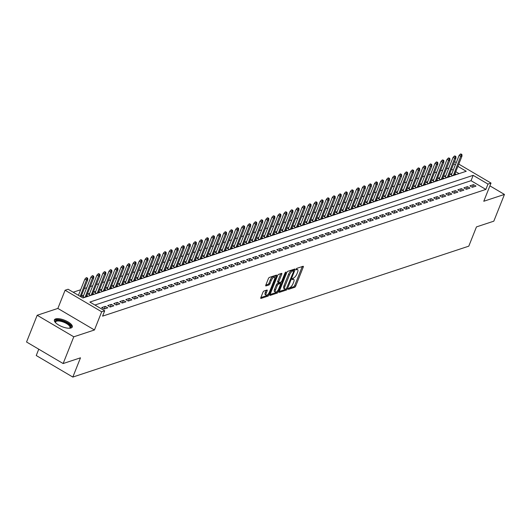 <?xml version="1.0" encoding="UTF-8"?>
<svg xmlns="http://www.w3.org/2000/svg" width="531" height="531" viewBox="0 0 531 531"><rect width="100%" height="100%" fill="white"/><g stroke="black" fill="none" stroke-linecap="round" stroke-linejoin="round"><path stroke-width="0.8" d="M288.287 288.771L288.406 289.368L294.705 287.291A1.215 0.445 120.5 0 0 295.714 286.043L303.234 267.146A1.215 0.445 120.5 0 0 303.261 266.296A1.215 0.445 120.5 0 0 303.062 266.29L296.763 268.367L296.046 269.834L296.995 269.569A3.876 1.427 120.5 0 1 297.625 269.589A3.876 1.427 120.5 0 1 297.552 272.303L296.929 273.877A3.876 1.427 120.5 0 1 293.696 277.866L292.169 279.007L292.156 279.598L293.112 279.333A3.876 1.427 120.5 0 1 293.743 279.352A3.876 1.427 120.5 0 1 293.67 282.067L293.039 283.647A3.876 1.427 120.5 0 1 289.807 287.629L288.287 288.771M71.041 327.985A9.624 3.471 21.7 0 0 72.276 327.003A9.624 3.471 21.7 0 0 66.388 321.003A9.624 3.471 21.7 0 0 55.616 318.899A9.624 3.471 21.7 0 0 54.388 319.881A9.624 3.471 21.7 0 0 60.275 325.881A9.624 3.471 21.7 0 0 71.041 327.985M263.967 291.021A1.215 0.445 120.5 0 0 262.958 292.269L260.847 297.572A1.215 0.445 120.5 0 0 260.827 298.415A1.215 0.445 120.5 0 0 261.02 298.422L268.016 296.112A1.215 0.445 120.5 0 0 269.025 294.864L276.545 275.967A1.215 0.445 120.5 0 0 276.565 275.118A1.215 0.445 120.5 0 0 276.372 275.111L269.376 277.421A1.215 0.445 120.5 0 0 268.367 278.669L265.819 285.074A1.215 0.445 120.5 0 0 265.799 285.924A1.215 0.445 120.5 0 0 265.991 285.93L268.985 284.941A1.215 0.445 120.5 0 0 269.994 283.693L271.261 280.521A3.239 1.195 120.5 0 1 274.487 277.202A3.239 1.195 120.5 0 1 274.427 279.472L269.476 291.911A3.239 1.195 120.5 0 1 266.25 295.229A3.239 1.195 120.5 0 1 266.31 292.959L267.133 290.888A1.215 0.445 120.5 0 0 267.159 290.039A1.215 0.445 120.5 0 0 266.96 290.032L263.967 291.021M63.136 363.549L26.55 342.004L37.19 315.261L73.776 336.807L63.136 363.549L80.486 357.814L72.827 377.07L468.793 246.165L476.453 226.91L493.81 221.175L504.45 194.432L483.774 201.262L491.016 183.082L487.996 184.078L485.865 189.428L102.576 316.137L104.707 310.794L101.686 311.79L65.101 290.245L68.121 289.242L82.949 297.977L466.245 171.267L457.901 166.356M73.776 336.807L94.452 329.977L101.686 311.79M279.273 291.479A1.215 0.445 120.5 0 0 279.253 292.329A1.215 0.445 120.5 0 0 279.445 292.335L286.441 290.019A1.215 0.445 120.5 0 0 287.45 288.778L294.97 269.874A1.215 0.445 120.5 0 0 294.99 269.025A1.215 0.445 120.5 0 0 294.798 269.025L287.802 271.334A1.215 0.445 120.5 0 0 286.793 272.576L279.273 291.479L285.452 289.441A1.215 0.445 120.5 0 0 286.096 288.857M277.228 293.066L270.233 295.375A1.215 0.445 120.5 0 1 270.04 295.369A1.215 0.445 120.5 0 1 270.06 294.526L277.58 275.622A1.215 0.445 120.5 0 1 278.589 274.381L281.583 273.392A1.215 0.445 120.5 0 1 281.782 273.399A1.215 0.445 120.5 0 1 281.755 274.242L278.709 281.908A1.215 0.445 120.5 0 0 278.689 282.757A1.215 0.445 120.5 0 0 278.881 282.764L280.866 282.107A1.215 0.445 120.5 0 0 281.875 280.859L285.054 272.881L285.897 272.011L285.884 272.609L278.237 291.818A1.215 0.445 120.5 0 1 277.228 293.066L276.239 292.481L270.06 294.526M504.45 194.432L489.907 185.863M83.672 295.342L81.913 295.92L84.383 297.38L88.007 296.179L86.765 295.448M89.706 293.344L87.947 293.928L90.423 295.382L94.04 294.187L92.806 293.457M95.746 291.346L93.987 291.931L96.456 293.384L100.08 292.189L98.839 291.459M101.779 289.355L100.02 289.933L102.496 291.393L106.114 290.191L104.879 289.468M107.82 287.357L106.054 287.941L108.53 289.395L112.154 288.2L110.913 287.47M113.853 285.366L112.094 285.943L114.563 287.397L118.187 286.202L116.946 285.472M119.887 283.368L118.128 283.946L120.603 285.406L124.221 284.204L122.986 283.481M125.927 281.37L124.168 281.954L126.637 283.408L130.261 282.213L129.02 281.483M131.96 279.379L130.201 279.956L132.67 281.417L136.294 280.215L135.06 279.485M137.994 277.381L136.235 277.965L138.71 279.419L142.328 278.224L141.093 277.494M144.034 275.383L142.275 275.967L144.744 277.421L148.368 276.226L147.127 275.496M150.067 273.392L148.308 273.969L150.784 275.43L154.402 274.228L153.167 273.498M156.107 271.394L154.348 271.978L156.818 273.432L160.442 272.237L159.2 271.507M162.141 269.396L160.382 269.98L162.851 271.434L166.475 270.239L165.241 269.509M168.174 267.405L166.415 267.982L168.891 269.443L172.509 268.241L171.274 267.511M174.214 265.407L172.456 265.991L174.925 267.445L178.549 266.25L177.308 265.52M180.248 263.409L178.489 263.993L180.965 265.447L184.582 264.252L183.348 263.522M186.288 261.418L184.529 261.995L186.998 263.456L190.622 262.254L189.381 261.531M192.322 259.42L190.563 260.004L193.032 261.458L196.656 260.263L195.415 259.533M198.355 257.429L196.596 258.006L199.072 259.46L202.689 258.265L201.455 257.535M204.395 255.431L202.636 256.015L205.105 257.469L208.729 256.267L207.488 255.544M210.429 253.433L208.67 254.017L211.139 255.471L214.763 254.276L213.528 253.546M216.469 251.442L214.703 252.019L217.179 253.479L220.803 252.278L219.562 251.548M222.502 249.444L220.743 250.028L223.212 251.482L226.837 250.287L225.595 249.557M228.536 247.446L226.777 248.03L229.253 249.484L232.87 248.289L231.635 247.559M234.576 245.455L232.817 246.032L235.286 247.492L238.91 246.291L237.669 245.561M240.609 243.457L238.85 244.041L241.32 245.495L244.944 244.3L243.709 243.57M246.643 241.459L244.884 242.043L247.36 243.497L250.977 242.302L249.743 241.572M252.683 239.468L250.924 240.045L253.393 241.505L257.017 240.304L255.776 239.574M258.716 237.47L256.958 238.054L259.433 239.508L263.051 238.313L261.816 237.583M264.757 235.472L262.998 236.056L265.467 237.51L269.091 236.315L267.85 235.585M270.79 233.481L269.031 234.058L271.5 235.518L275.124 234.317L273.89 233.594M276.824 231.483L275.065 232.067L277.54 233.521L281.158 232.326L279.923 231.596M282.864 229.492L281.105 230.069L283.574 231.523L287.198 230.328L285.957 229.598M288.897 227.494L287.138 228.078L289.614 229.531L293.231 228.33L291.997 227.607M294.937 225.496L293.178 226.08L295.648 227.534L299.272 226.339L298.03 225.609M300.971 223.505L299.212 224.082L301.681 225.542L305.305 224.341L304.064 223.611M307.004 221.507L305.245 222.091L307.721 223.544L311.339 222.35L310.104 221.619M313.044 219.509L311.285 220.093L313.755 221.546L317.379 220.352L316.137 219.622M319.078 217.518L317.319 218.095L319.788 219.555L323.412 218.354L322.178 217.624M325.118 215.52L323.352 216.104L325.828 217.557L329.452 216.363L328.211 215.632M331.152 213.522L329.393 214.106L331.862 215.559L335.486 214.365L334.245 213.635M337.185 211.53L335.426 212.108L337.902 213.568L341.519 212.367L340.285 211.637M343.225 209.533L341.466 210.117L343.935 211.57L347.559 210.376L346.318 209.645M349.259 207.535L347.5 208.119L349.969 209.572L353.593 208.378L352.358 207.648M355.292 205.543L353.533 206.121L356.009 207.581L359.626 206.38L358.392 205.656M361.332 203.546L359.573 204.13L362.042 205.583L365.667 204.389L364.425 203.658M367.366 201.554L365.607 202.132L368.083 203.592L371.7 202.391L370.465 201.661M373.406 199.556L371.647 200.141L374.116 201.594L377.74 200.393L376.499 199.669M379.439 197.559L377.68 198.143L380.15 199.596L383.774 198.402L382.539 197.671M385.473 195.567L383.714 196.145L386.19 197.605L389.807 196.404L388.573 195.673M391.513 193.569L389.754 194.154L392.223 195.607L395.847 194.412L394.606 193.682M397.546 191.572L395.787 192.156L398.263 193.609L401.881 192.414L400.646 191.684M403.587 189.58L401.828 190.158L404.297 191.618L407.921 190.417L406.68 189.686M409.62 187.582L407.861 188.166L410.33 189.62L413.954 188.425L412.713 187.695M415.654 185.584L413.895 186.169L416.37 187.622L419.988 186.427L418.753 185.697M421.694 183.593L419.935 184.171L422.404 185.631L426.028 184.43L424.787 183.706M427.727 181.595L425.968 182.179L428.437 183.633L432.061 182.438L430.827 181.708M433.767 179.597L432.002 180.182L434.477 181.635L438.102 180.44L436.86 179.71M439.801 177.606L438.042 178.184L440.511 179.644L444.135 178.443L442.894 177.719M445.834 175.608L444.075 176.192L446.551 177.646L450.169 176.451L448.934 175.721M472.358 187.297L475.982 186.102L473.513 184.649L469.889 185.843L472.358 187.297M466.324 189.295L469.948 188.1L467.472 186.64L463.855 187.841L466.324 189.295M460.291 191.293L463.908 190.091L461.439 188.638L457.815 189.832L460.291 191.293M454.251 193.284L457.875 192.089L455.399 190.629L451.781 191.83L454.251 193.284M448.217 195.282L451.835 194.08L449.365 192.627L445.741 193.822L448.217 195.282M442.177 197.273L445.801 196.078L443.332 194.625L439.708 195.82L442.177 197.273M436.143 199.271L439.768 198.076L437.292 196.616L433.674 197.817L436.143 199.271M430.11 201.269L433.727 200.068L431.258 198.614L427.634 199.809L430.11 201.269M424.07 203.26L427.694 202.065L425.218 200.612L421.601 201.807L424.07 203.26M418.036 205.258L421.66 204.063L419.185 202.603L415.561 203.804L418.036 205.258M411.996 207.256L415.62 206.055L413.151 204.601L409.527 205.796L411.996 207.256M405.963 209.247L409.587 208.052L407.111 206.599L403.494 207.794L405.963 209.247M399.929 211.245L403.547 210.05L401.078 208.59L397.453 209.791L399.929 211.245M393.889 213.243L397.513 212.042L395.044 210.588L391.42 211.783L393.889 213.243M387.856 215.234L391.48 214.039L389.004 212.586L385.387 213.781L387.856 215.234M381.822 217.232L385.44 216.031L382.97 214.577L379.346 215.778L381.822 217.232M375.782 219.23L379.406 218.029L376.93 216.575L373.313 217.77L375.782 219.23M369.749 221.221L373.366 220.026L370.897 218.566L367.273 219.768L369.749 221.221M363.708 223.219L367.333 222.018L364.863 220.564L361.239 221.759L363.708 223.219M357.675 225.21L361.299 224.016L358.823 222.562L355.206 223.757L357.675 225.21M351.641 227.208L355.259 226.014L352.79 224.553L349.166 225.755L351.641 227.208M345.601 229.206L349.225 228.005L346.75 226.551L343.132 227.746L345.601 229.206M339.568 231.197L343.185 230.003L340.716 228.549L337.092 229.744L339.568 231.197M333.528 233.195L337.152 232.001L334.683 230.54L331.059 231.742L333.528 233.195M327.494 235.193L331.118 233.992L328.643 232.538L325.025 233.733L327.494 235.193M321.461 237.184L325.078 235.99L322.609 234.536L318.985 235.731L321.461 237.184M315.421 239.182L319.045 237.988L316.569 236.527L312.951 237.729L315.421 239.182M309.387 241.18L313.011 239.979L310.535 238.525L306.911 239.72L309.387 241.18M303.354 243.171L306.971 241.977L304.502 240.516L300.878 241.718L303.354 243.171M297.314 245.169L300.938 243.968L298.462 242.514L294.844 243.716L297.314 245.169M291.28 247.167L294.897 245.966L292.428 244.512L288.804 245.707L291.28 247.167M285.24 249.158L288.864 247.964L286.395 246.503L282.771 247.705L285.24 249.158M279.206 251.156L282.831 249.955L280.355 248.501L276.737 249.696L279.206 251.156M273.173 253.148L276.79 251.953L274.321 250.499L270.697 251.694L273.173 253.148M267.133 255.145L270.757 253.951L268.281 252.49L264.664 253.692L267.133 255.145M261.099 257.143L264.717 255.942L262.248 254.488L258.624 255.683L261.099 257.143M255.059 259.135L258.683 257.94L256.214 256.486L252.59 257.681L255.059 259.135M249.026 261.133L252.65 259.938L250.174 258.478L246.557 259.679L249.026 261.133M242.992 263.13L246.61 261.929L244.141 260.475L240.516 261.67L242.992 263.13M236.952 265.122L240.576 263.927L238.1 262.473L234.483 263.668L236.952 265.122M230.919 267.12L234.536 265.925L232.067 264.465L228.443 265.666L230.919 267.12M224.879 269.117L228.503 267.916L226.033 266.462L222.409 267.657L224.879 269.117M218.845 271.109L222.469 269.914L219.993 268.454L216.376 269.655L218.845 271.109M212.812 273.107L216.429 271.905L213.96 270.452L210.336 271.653L212.812 273.107M206.771 275.098L210.395 273.903L207.926 272.449L204.302 273.644L206.771 275.098M200.738 277.096L204.362 275.901L201.886 274.441L198.262 275.642L200.738 277.096M194.704 279.094L198.322 277.892L195.853 276.439L192.229 277.633L194.704 279.094M188.664 281.085L192.288 279.89L189.813 278.436L186.195 279.631L188.664 281.085M182.631 283.083L186.248 281.888L183.779 280.428L180.155 281.629L182.631 283.083M176.591 285.081L180.215 283.879L177.746 282.426L174.122 283.62L176.591 285.081M170.557 287.072L174.181 285.877L171.705 284.424L168.088 285.618L170.557 287.072M164.524 289.07L168.141 287.875L165.672 286.415L162.048 287.616L164.524 289.07M158.484 291.068L162.108 289.866L159.632 288.413L156.014 289.607L158.484 291.068M152.45 293.059L156.068 291.864L153.598 290.411L149.974 291.605L152.45 293.059M146.41 295.057L150.034 293.862L147.565 292.402L143.941 293.603L146.41 295.057M140.376 297.055L144.001 295.853L141.525 294.4L137.907 295.594L140.376 297.055M134.343 299.046L137.96 297.851L135.491 296.391L131.867 297.592L134.343 299.046M128.303 301.044L131.927 299.842L129.451 298.389L125.834 299.59L128.303 301.044M122.269 303.035L125.887 301.84L123.418 300.387L119.794 301.581L122.269 303.035M116.229 305.033L119.853 303.838L117.384 302.378L113.76 303.579L116.229 305.033M110.196 307.031L113.82 305.829L111.344 304.376L107.727 305.571L110.196 307.031M104.162 309.022L107.78 307.827L105.311 306.374L101.686 307.568L104.162 309.022M485.865 189.428L471.037 180.693L94.923 305.033M448.854 168.022L446.438 168.818M442.821 170.013L440.398 170.816M436.787 172.011L434.365 172.807M430.747 174.009L428.331 174.805M424.714 176L422.291 176.803M418.674 177.998L416.258 178.794M412.64 179.989L410.217 180.792M406.607 181.987L404.184 182.79M400.566 183.985L398.15 184.781M394.533 185.976L392.11 186.779M388.5 187.974L386.077 188.777M382.459 189.972L380.043 190.768M376.426 191.963L374.003 192.766M370.386 193.961L367.97 194.758M364.352 195.959L361.93 196.755M358.319 197.95L355.896 198.753M352.279 199.948L349.863 200.745M346.245 201.946L343.822 202.742M340.205 203.937L337.789 204.74M334.172 205.935L331.749 206.732M328.138 207.926L325.715 208.729M322.098 209.924L319.682 210.727M316.064 211.922L313.642 212.719M310.024 213.913L307.608 214.716M303.991 215.911L301.575 216.714M297.957 217.909L295.535 218.706M291.917 219.9L289.501 220.704M285.884 221.898L283.461 222.695M279.85 223.896L277.428 224.693M273.81 225.887L271.394 226.691M267.777 227.885L265.354 228.682M261.737 229.883L259.32 230.68M255.703 231.874L253.28 232.678M249.67 233.872L247.247 234.669M243.629 235.864L241.213 236.667M237.596 237.861L235.173 238.665M231.556 239.859L229.14 240.656M225.522 241.851L223.1 242.654M219.489 243.848L217.066 244.652M213.449 245.846L211.033 246.643M207.415 247.838L204.993 248.641M201.375 249.835L198.959 250.632M195.342 251.833L192.926 252.63M189.308 253.825L186.885 254.628M183.268 255.823L180.852 256.619M177.235 257.814L174.812 258.617M171.201 259.812L168.778 260.615M165.161 261.81L162.745 262.606M159.127 263.801L156.705 264.604M153.087 265.799L150.671 266.602M147.054 267.797L144.631 268.593M141.02 269.788L138.598 270.591M134.98 271.786L132.564 272.589M128.947 273.784L126.524 274.58M122.907 275.775L120.491 276.578M116.873 277.773L114.45 278.569M110.84 279.771L108.417 280.567M104.799 281.762L102.383 282.565M98.766 283.76L96.343 284.556M92.726 285.751L90.31 286.554M86.692 287.749L84.276 288.552M80.659 289.747L73.172 292.223M459.063 173.637L455.771 171.699M453.228 170.205L451.529 169.203M451.874 173.617L450.115 174.195L452.585 175.655L456.209 174.453L454.967 173.723M38.756 349.199L36.241 355.524L72.827 377.07M94.452 329.977L57.866 308.425L37.19 315.261M57.866 308.425L65.101 290.245M487.996 184.078L473.161 175.343L89.872 302.059L104.707 310.794M454.549 161.603L456.255 162.605M458.797 164.106L491.016 183.082M455.359 164.856L453.653 163.853M471.037 180.693L473.161 175.343M473.513 184.649L472.471 187.264M467.472 186.64L466.43 189.262M461.439 188.638L460.397 191.253M455.399 190.629L454.363 193.251M449.365 192.627L448.323 195.242M443.332 194.625L442.29 197.24M437.292 196.616L436.25 199.238M431.258 198.614L430.216 201.229M425.218 200.612L424.183 203.227M419.185 202.603L418.143 205.225M413.151 204.601L412.109 207.216M407.111 206.599L406.069 209.214M401.078 208.59L400.035 211.212M395.044 210.588L394.002 213.203M389.004 212.586L387.962 215.201M382.97 214.577L381.928 217.192M376.93 216.575L375.888 219.19M370.897 218.566L369.855 221.188M364.863 220.564L363.821 223.179M358.823 222.562L357.781 225.177M352.79 224.553L351.748 227.175M346.75 226.551L345.714 229.166M340.716 228.549L339.674 231.164M334.683 230.54L333.641 233.162M328.643 232.538L327.6 235.153M322.609 234.536L321.567 237.151M316.569 236.527L315.533 239.149M310.535 238.525L309.493 241.14M304.502 240.516L303.46 243.138M298.462 242.514L297.42 245.13M292.428 244.512L291.386 247.127M286.395 246.503L285.353 249.125M280.355 248.501L279.313 251.117M274.321 250.499L273.279 253.114M268.281 252.49L267.239 255.112M262.248 254.488L261.206 257.104M256.214 256.486L255.172 259.101M250.174 258.478L249.132 261.099M244.141 260.475L243.098 263.091M238.1 262.473L237.065 265.088M232.067 264.465L231.025 267.086M226.033 266.462L224.991 269.078M219.993 268.454L218.951 271.075M213.96 270.452L212.918 273.067M207.926 272.449L206.884 275.065M201.886 274.441L200.844 277.063M195.853 276.439L194.811 279.054M189.813 278.436L188.77 281.052M183.779 280.428L182.737 283.05M177.746 282.426L176.704 285.041M171.705 284.424L170.663 287.039M165.672 286.415L164.63 289.037M159.632 288.413L158.59 291.028M153.598 290.411L152.556 293.026M147.565 292.402L146.523 295.024M141.525 294.4L140.483 297.015M135.491 296.391L134.449 299.013M129.451 298.389L128.416 301.004M123.418 300.387L122.376 303.002M117.384 302.378L116.342 305M111.344 304.376L110.302 306.991M105.311 306.374L104.268 308.989M293.743 279.352L292.754 278.775A3.876 1.427 120.5 0 0 292.322 278.702M297.625 269.589L296.637 269.011A3.876 1.427 120.5 0 0 296.212 268.938M288.452 288.446L293.716 286.707A1.215 0.445 120.5 0 0 294.725 285.459L302.245 266.562A1.215 0.445 120.5 0 0 302.245 266.555L303.234 267.146M293.47 270.578L293.982 269.29L294.97 269.874M286.375 288.764L293.683 271.308L293.696 270.71L292.7 270.989A3.876 1.427 120.5 0 0 289.468 274.978L284.955 286.315A3.876 1.427 120.5 0 0 284.881 289.03A3.876 1.427 120.5 0 0 285.512 289.05L286.375 288.764M292.78 270.246L293.557 270.704M284.881 289.03L283.893 288.446A3.876 1.427 120.5 0 1 283.966 285.738L288.479 274.394A3.876 1.427 120.5 0 1 291.711 270.405L292.568 270.126M281.755 274.242L280.766 273.664A1.215 0.445 120.5 0 0 280.773 273.657L277.72 281.324A1.215 0.445 120.5 0 0 277.7 282.173A1.215 0.445 120.5 0 0 277.892 282.18M280.886 282.1L280.328 283.494M277.275 291.167L278.237 291.818M275.543 289.86A3.239 1.195 120.5 0 0 275.483 292.13A3.239 1.195 120.5 0 0 278.715 288.811L280.454 284.43A1.215 0.445 120.5 0 0 280.481 283.581A1.215 0.445 120.5 0 0 280.282 283.574L278.297 284.231A1.215 0.445 120.5 0 0 277.288 285.479L275.543 289.86L274.554 289.282A3.239 1.195 120.5 0 0 274.494 291.546L275.483 292.13M279.591 283.169A1.215 0.445 120.5 0 0 279.492 283.003A1.215 0.445 120.5 0 0 279.293 282.996L280.282 283.574M274.554 289.282L276.299 284.895A1.215 0.445 120.5 0 1 277.308 283.647L279.293 282.996M276.239 292.481A1.215 0.445 120.5 0 0 277.248 291.24M266.25 295.229L265.261 294.645A3.239 1.195 120.5 0 1 265.321 292.375L266.144 290.304L267.133 290.888M274.487 277.202L273.498 276.618A3.239 1.195 120.5 0 0 270.272 279.937L271.261 280.521M265.819 285.081L267.996 284.357A1.215 0.445 120.5 0 0 269.005 283.109L270.272 279.937M274.713 277.494L275.556 275.383L276.545 275.967M260.847 297.572L267.027 295.528A1.215 0.445 120.5 0 0 268.036 294.287L268.042 294.267M461.917 154.514L460.928 153.93L460.324 154.129L461.313 154.713L461.917 154.514L461.997 156.054L460.915 156.413L459.136 155.371L451.35 174.925M461.313 154.713L453.361 175.396M461.997 156.054L454.45 175.038M459.136 155.371L460.324 154.129M55.436 322.563A8.33 3 -158.3 0 1 55.423 322.536A8.33 3 -158.3 0 1 63.182 321.169A8.33 3 -158.3 0 1 69.7 328.218A8.33 3 -158.3 0 1 69.674 328.224M69.468 328.238A7.713 2.781 21.7 0 0 69.946 327.687A7.713 2.781 21.7 0 0 62.957 321.932A7.713 2.781 21.7 0 0 55.609 321.978A7.713 2.781 21.7 0 0 55.582 322.709M71.964 327.461A9.565 3.445 21.7 0 0 63.209 320.704A9.565 3.445 21.7 0 0 54.295 320.432M455.883 156.506L454.894 155.928L454.29 156.127L455.279 156.705L455.883 156.506L455.963 158.052L454.875 158.411L453.096 157.362L445.317 176.923M455.279 156.705L447.328 177.394M455.963 158.052L448.41 177.029M453.096 157.362L454.29 156.127M449.843 158.504L448.854 157.919L448.25 158.119L449.239 158.703L449.843 158.504L449.93 160.05L448.841 160.408L447.062 159.36L439.276 178.914M449.239 158.703L441.288 179.385M449.93 160.05L442.376 179.027M447.062 159.36L448.25 158.119M443.81 160.501L442.821 159.917L442.217 160.116L443.206 160.701L443.81 160.501L443.889 162.041L442.808 162.4L441.022 161.351L433.243 180.912M443.206 160.701L435.254 181.383M443.889 162.041L436.336 181.025M441.022 161.351L442.217 160.116M437.77 162.493L436.781 161.915L436.177 162.114L437.166 162.692L437.77 162.493L437.856 164.039L436.767 164.398L434.989 163.349L427.209 182.91M437.166 162.692L429.214 183.374M437.856 164.039L430.302 183.016M434.989 163.349L436.177 162.114M431.736 164.491L430.747 163.906L430.143 164.106L431.132 164.69L431.736 164.491L431.822 166.037L430.734 166.395L428.955 165.347L421.169 184.901M431.132 164.69L423.18 185.372M431.822 166.037L424.269 185.014M428.955 165.347L430.143 164.106M425.703 166.488L424.714 165.904L424.11 166.103L425.099 166.688L425.703 166.488L425.782 168.028L424.694 168.387L422.915 167.338L415.136 186.899M425.099 166.688L417.147 187.37M425.782 168.028L418.229 187.012M422.915 167.338L424.11 166.103M419.663 168.48L418.674 167.902L418.07 168.101L419.059 168.679L419.663 168.48L419.749 170.026L418.66 170.385L416.881 169.336L409.096 188.897M419.059 168.679L411.107 189.361M419.749 170.026L412.195 189.003M416.881 169.336L418.07 168.101M413.629 170.478L412.64 169.893L412.036 170.093L413.025 170.677L413.629 170.478L413.709 172.024L412.627 172.383L410.848 171.334L403.062 190.888M413.025 170.677L405.073 191.359M413.709 172.024L406.155 191.001M410.848 171.334L412.036 170.093M407.589 172.475L406.6 171.891L405.996 172.09L406.985 172.675L407.589 172.475L407.675 174.015L406.587 174.374L404.808 173.325L397.029 192.886M406.985 172.675L399.033 193.357M407.675 174.015L400.122 192.999M404.808 173.325L405.996 172.09M401.555 174.467L400.566 173.883L399.962 174.088L400.951 174.666L401.555 174.467L401.642 176.013L400.553 176.372L398.774 175.323L390.989 194.877M400.951 174.666L393 195.348M401.642 176.013L394.088 194.99M398.774 175.323L399.962 174.088M395.522 176.465L394.533 175.88L393.929 176.08L394.918 176.664L395.522 176.465L395.602 178.004L394.52 178.37L392.734 177.321L384.955 196.875M394.918 176.664L386.966 197.346M395.602 178.004L388.048 196.988M392.734 177.321L393.929 176.08M389.482 178.456L388.493 177.878L387.889 178.077L388.878 178.662L389.482 178.456L389.568 180.002L388.48 180.361L386.701 179.312L378.915 198.873M388.878 178.662L380.926 199.344M389.568 180.002L382.015 198.979M386.701 179.312L387.889 178.077M383.448 180.454L382.459 179.87L381.855 180.069L382.844 180.653L383.448 180.454L383.528 182L382.446 182.359L380.667 181.31L372.881 200.864M382.844 180.653L374.893 201.335M383.528 182L375.981 200.977M380.667 181.31L381.855 180.069M377.408 182.452L376.419 181.867L375.822 182.067L376.811 182.651L377.408 182.452L377.495 183.991L376.406 184.35L374.627 183.308L366.848 202.862M376.811 182.651L368.853 203.333M377.495 183.991L369.941 202.975M374.627 183.308L375.822 182.067M371.375 184.443L370.386 183.865L369.782 184.065L370.771 184.642L371.375 184.443L371.461 185.989L370.372 186.348L368.594 185.299L360.808 204.86M370.771 184.642L362.819 205.331M371.461 185.989L363.908 204.966M368.594 185.299L369.782 184.065M365.341 186.441L364.352 185.857L363.748 186.056L364.737 186.64L365.341 186.441L365.421 187.987L364.339 188.346L362.554 187.297L354.774 206.851M364.737 186.64L356.786 207.322M365.421 187.987L357.867 206.964M362.554 187.297L363.748 186.056M359.301 188.439L358.312 187.855L357.708 188.054L358.697 188.638L359.301 188.439L359.387 189.979L358.299 190.337L356.52 189.288L348.741 208.849M358.697 188.638L350.745 209.32M359.387 189.979L351.834 208.962M356.52 189.288L357.708 188.054M353.268 190.43L352.279 189.852L351.675 190.052L352.664 190.629L353.268 190.43L353.347 191.976L352.265 192.335L350.487 191.286L342.701 210.847M352.664 190.629L344.712 211.311M353.347 191.976L345.8 210.953M350.487 191.286L351.675 190.052M347.234 192.428L346.245 191.844L345.641 192.043L346.63 192.627L347.234 192.428L347.314 193.974L346.225 194.333L344.446 193.284L336.667 212.838M346.63 192.627L338.678 213.309M347.314 193.974L339.76 212.951M344.446 193.284L345.641 192.043M341.194 194.426L340.205 193.842L339.601 194.041L340.59 194.625L341.194 194.426L341.28 195.966L340.192 196.324L338.413 195.275L330.627 214.836M340.59 194.625L332.638 215.307M341.28 195.966L333.727 214.949M338.413 195.275L339.601 194.041M335.161 196.417L334.172 195.839L333.568 196.039L334.557 196.616L335.161 196.417L335.24 197.963L334.158 198.322L332.373 197.273L324.594 216.834M334.557 196.616L326.605 217.298M335.24 197.963L327.687 216.94M332.373 197.273L333.568 196.039M329.12 198.415L328.131 197.831L327.527 198.03L328.516 198.614L329.12 198.415L329.207 199.955L328.118 200.32L326.339 199.271L318.56 218.825M328.516 198.614L320.565 219.296M329.207 199.955L321.653 218.938M326.339 199.271L327.527 198.03M323.087 200.413L322.098 199.829L321.494 200.028L322.483 200.612L323.087 200.413L323.173 201.953L322.085 202.311L320.306 201.262L312.52 220.823M322.483 200.612L314.531 221.294M323.173 201.953L315.62 220.936M320.306 201.262L321.494 200.028M317.053 202.404L316.064 201.82L315.46 202.026L316.449 202.603L317.053 202.404L317.133 203.95L316.045 204.309L314.266 203.26L306.487 222.814M316.449 202.603L308.498 223.285M317.133 203.95L309.58 222.927M314.266 203.26L315.46 202.026M311.013 204.402L310.024 203.818L309.42 204.017L310.409 204.601L311.013 204.402L311.1 205.942L310.011 206.307L308.232 205.258L300.446 224.812M310.409 204.601L302.458 225.283M311.1 205.942L303.546 224.925M308.232 205.258L309.42 204.017M304.98 206.393L303.991 205.816L303.387 206.015L304.376 206.599L304.98 206.393L305.06 207.94L303.978 208.298L302.199 207.249L294.413 226.81M304.376 206.599L296.424 227.281M305.06 207.94L297.506 226.916M302.199 207.249L303.387 206.015M298.94 208.391L297.951 207.807L297.353 208.006L298.336 208.59L298.94 208.391L299.026 209.937L297.937 210.296L296.159 209.247L288.379 228.801M298.336 208.59L290.384 229.273M299.026 209.937L291.473 228.914M296.159 209.247L297.353 208.006M292.906 210.389L291.917 209.805L291.313 210.004L292.302 210.588L292.906 210.389L292.993 211.929L291.904 212.287L290.125 211.245L282.339 230.799M292.302 210.588L284.35 231.27M292.993 211.929L285.439 230.912M290.125 211.245L291.313 210.004M286.873 212.38L285.884 211.803L285.28 212.002L286.269 212.579L286.873 212.38L286.952 213.927L285.87 214.285L284.085 213.236L276.306 232.797M286.269 212.579L278.317 233.268M286.952 213.927L279.399 232.903M284.085 213.236L285.28 212.002M280.833 214.378L279.844 213.794L279.24 213.993L280.229 214.577L280.833 214.378L280.919 215.925L279.83 216.283L278.052 215.234L270.266 234.788M280.229 214.577L272.277 235.26M280.919 215.925L273.365 234.901M278.052 215.234L279.24 213.993M274.799 216.376L273.81 215.792L273.206 215.991L274.195 216.575L274.799 216.376L274.879 217.916L273.797 218.274L272.018 217.225L264.232 236.786M274.195 216.575L266.243 237.257M274.879 217.916L267.332 236.899M272.018 217.225L273.206 215.991M268.759 218.367L267.77 217.79L267.173 217.989L268.162 218.566L268.759 218.367L268.845 219.914L267.757 220.272L265.978 219.223L258.199 238.784M268.162 218.566L260.203 239.249M268.845 219.914L261.292 238.89M265.978 219.223L267.173 217.989M262.726 220.365L261.737 219.781L261.133 219.98L262.122 220.564L262.726 220.365L262.812 221.912L261.723 222.27L259.944 221.221L252.159 240.775M262.122 220.564L254.17 241.247M262.812 221.912L255.258 240.888M259.944 221.221L261.133 219.98M256.692 222.363L255.703 221.779L255.099 221.978L256.088 222.562L256.692 222.363L256.772 223.903L255.69 224.261L253.904 223.212L246.125 242.773M256.088 222.562L248.136 243.244M256.772 223.903L249.218 242.886M253.904 223.212L255.099 221.978M250.652 224.354L249.663 223.777L249.059 223.976L250.048 224.553L250.652 224.354L250.738 225.901L249.65 226.259L247.871 225.21L240.092 244.764M250.048 224.553L242.096 245.236M250.738 225.901L243.185 244.877M247.871 225.21L249.059 223.976M244.618 226.352L243.629 225.768L243.025 225.967L244.014 226.551L244.618 226.352L244.698 227.892L243.616 228.257L241.837 227.208L234.052 246.762M244.014 226.551L236.063 247.234M244.698 227.892L237.151 246.875M241.837 227.208L243.025 225.967M238.585 228.35L237.596 227.766L236.992 227.965L237.981 228.549L238.585 228.35L238.665 229.89L237.576 230.248L235.797 229.2L228.018 248.76M237.981 228.549L230.029 249.231M238.665 229.89L231.111 248.873M235.797 229.2L236.992 227.965M232.545 230.341L231.556 229.757L230.952 229.963L231.941 230.54L232.545 230.341L232.631 231.888L231.543 232.246L229.764 231.197L221.978 250.751M231.941 230.54L223.989 251.223M232.631 231.888L225.078 250.864M229.764 231.197L230.952 229.963M226.511 232.339L225.522 231.755L224.918 231.954L225.907 232.538L226.511 232.339L226.591 233.879L225.509 234.244L223.73 233.195L215.944 252.749M225.907 232.538L217.956 253.221M226.591 233.879L219.037 252.862M223.73 233.195L224.918 231.954M220.471 234.33L219.482 233.753L218.878 233.952L219.867 234.536L220.471 234.33L220.557 235.877L219.469 236.235L217.69 235.187L209.911 254.747M219.867 234.536L211.915 255.219M220.557 235.877L213.004 254.853M217.69 235.187L218.878 233.952M214.438 236.328L213.449 235.744L212.845 235.943L213.834 236.527L214.438 236.328L214.524 237.875L213.435 238.233L211.657 237.184L203.871 256.738M213.834 236.527L205.882 257.21M214.524 237.875L206.971 256.851M211.657 237.184L212.845 235.943M208.404 238.326L207.415 237.742L206.811 237.941L207.8 238.525L208.404 238.326L208.484 239.866L207.395 240.224L205.616 239.182L197.837 258.736M207.8 238.525L199.848 259.208M208.484 239.866L200.93 258.849M205.616 239.182L206.811 237.941M202.364 240.317L201.375 239.74L200.771 239.939L201.76 240.516L202.364 240.317L202.45 241.864L201.362 242.222L199.583 241.174L191.797 260.734M201.76 240.516L193.808 261.199M202.45 241.864L194.897 260.84M199.583 241.174L200.771 239.939M196.331 242.315L195.342 241.731L194.738 241.93L195.727 242.514L196.331 242.315L196.41 243.862L195.328 244.22L193.549 243.171L185.764 262.726M195.727 242.514L187.775 263.197M196.41 243.862L188.857 262.838M193.549 243.171L194.738 241.93M190.29 244.313L189.301 243.729L188.704 243.928L189.686 244.512L190.29 244.313L190.377 245.853L189.288 246.211L187.509 245.163L179.73 264.723M189.686 244.512L181.735 265.195M190.377 245.853L182.823 264.836M187.509 245.163L188.704 243.928M184.257 246.304L183.268 245.727L182.664 245.926L183.653 246.503L184.257 246.304L184.343 247.851L183.255 248.209L181.476 247.161L173.69 266.721M183.653 246.503L175.701 267.186M184.343 247.851L176.79 266.827M181.476 247.161L182.664 245.926M178.224 248.302L177.235 247.718L176.631 247.917L177.619 248.501L178.224 248.302L178.303 249.849L177.221 250.207L175.436 249.158L167.657 268.713M177.619 248.501L169.668 269.184M178.303 249.849L170.75 268.825M175.436 249.158L176.631 247.917M172.183 250.3L171.194 249.716L170.59 249.915L171.579 250.499L172.183 250.3L172.27 251.84L171.181 252.198L169.402 251.15L161.616 270.71M171.579 250.499L163.628 271.182M172.27 251.84L164.716 270.823M169.402 251.15L170.59 249.915M166.15 252.291L165.161 251.714L164.557 251.913L165.546 252.49L166.15 252.291L166.23 253.838L165.148 254.196L163.369 253.148L155.583 272.702M165.546 252.49L157.594 273.173M166.23 253.838L158.683 272.815M163.369 253.148L164.557 251.913M160.11 254.289L159.127 253.705L158.523 253.904L159.512 254.488L160.11 254.289L160.196 255.829L159.108 256.194L157.329 255.145L149.55 274.7M159.512 254.488L151.554 275.171M160.196 255.829L152.643 274.812M157.329 255.145L158.523 253.904M154.076 256.287L153.087 255.703L152.483 255.902L153.472 256.486L154.076 256.287L154.163 257.827L153.074 258.185L151.295 257.137L143.509 276.697M153.472 256.486L145.521 277.169M154.163 257.827L146.609 276.81M151.295 257.137L152.483 255.902M148.043 258.278L147.054 257.694L146.45 257.9L147.439 258.478L148.043 258.278L148.122 259.825L147.041 260.183L145.255 259.135L137.476 278.689M147.439 258.478L139.487 279.16M148.122 259.825L140.569 278.802M145.255 259.135L146.45 257.9M142.003 260.276L141.014 259.692L140.41 259.891L141.399 260.475L142.003 260.276L142.089 261.816L141 262.181L139.222 261.133L131.442 280.687M141.399 260.475L133.447 281.158M142.089 261.816L134.535 280.799M139.222 261.133L140.41 259.891M135.969 262.268L134.98 261.69L134.376 261.889L135.365 262.473L135.969 262.268L136.055 263.814L134.967 264.172L133.188 263.124L125.402 282.684M135.365 262.473L127.413 283.156M136.055 263.814L128.502 282.791M133.188 263.124L134.376 261.889M129.936 264.265L128.947 263.681L128.343 263.88L129.332 264.465L129.936 264.265L130.015 265.812L128.927 266.17L127.148 265.122L119.369 284.676M129.332 264.465L121.38 285.147M130.015 265.812L122.462 284.789M127.148 265.122L128.343 263.88M123.896 266.263L122.907 265.679L122.303 265.878L123.292 266.462L123.896 266.263L123.982 267.803L122.893 268.162L121.114 267.12L113.329 286.674M123.292 266.462L115.34 287.145M123.982 267.803L116.428 286.786M121.114 267.12L122.303 265.878M117.862 268.255L116.873 267.677L116.269 267.876L117.258 268.454L117.862 268.255L117.942 269.801L116.86 270.16L115.081 269.111L107.295 288.672M117.258 268.454L109.306 289.136M117.942 269.801L110.388 288.778M115.081 269.111L116.269 267.876M111.822 270.252L110.833 269.668L110.229 269.867L111.218 270.452L111.822 270.252L111.908 271.799L110.82 272.157L109.041 271.109L101.262 290.663M111.218 270.452L103.266 291.134M111.908 271.799L104.355 290.776M109.041 271.109L110.229 269.867M105.788 272.25L104.799 271.666L104.195 271.865L105.184 272.449L105.788 272.25L105.875 273.79L104.786 274.149L103.007 273.1L95.222 292.661M105.184 272.449L97.233 293.132M105.875 273.79L98.321 292.773M103.007 273.1L104.195 271.865M99.755 274.242L98.766 273.664L98.162 273.863L99.151 274.441L99.755 274.242L99.835 275.788L98.746 276.147L96.967 275.098L89.188 294.659M99.151 274.441L91.199 295.123M99.835 275.788L92.281 294.765M96.967 275.098L98.162 273.863M93.715 276.239L92.726 275.655L92.122 275.854L93.111 276.439L93.715 276.239L93.801 277.786L92.713 278.144L90.934 277.096L83.148 296.65M93.111 276.439L85.159 297.121M93.801 277.786L86.248 296.763M90.934 277.096L92.122 275.854M87.681 278.237L86.692 277.653L86.088 277.852L87.077 278.436L87.681 278.237L87.761 279.777L86.679 280.136L84.9 279.087L78.435 295.322M87.077 278.436L80.221 296.371M87.761 279.777L80.984 296.822M84.9 279.087L86.088 277.852M292.256 278.828L293.112 279.333M296.139 269.064L296.995 269.569M294.725 285.459L295.714 286.043M293.716 286.707L294.705 287.291M286.8 288.393L287.45 288.778M285.452 289.441L286.441 290.019M291.711 270.405L292.7 270.989M288.479 274.394L289.468 274.978M283.966 285.738L284.955 286.315M277.72 281.324L278.709 281.908M285.386 272.317L285.884 272.609M277.308 283.647L278.297 284.231M276.299 284.895L277.288 285.479M265.321 292.375L266.31 292.959M269.005 283.109L269.994 283.693M267.996 284.357L268.985 284.941M268.036 294.287L269.025 294.864M267.027 295.528L268.016 296.112M292.707 270.126L293.696 270.71M277.7 282.173L278.689 282.757M279.492 283.003L280.481 283.581"/></g></svg>
